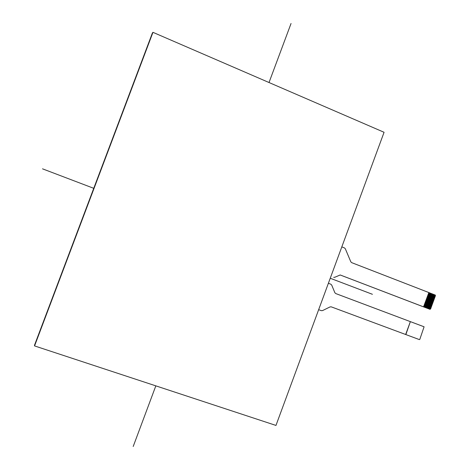<?xml version="1.0" encoding="UTF-8"?>
<svg xmlns="http://www.w3.org/2000/svg" width="470" height="470" viewBox="0 0 470 470"><rect width="100%" height="100%" fill="white"/><g stroke="black" fill="none" stroke-linecap="round" stroke-linejoin="round"><path stroke-width="0.7" d="M405.657 334.499L410.363 321.633L405.857 334.575L331.244 306.845L330.058 306.916L322.526 310.599L321.333 310.664L318.654 309.677M405.857 334.575L419.41 339.61L419.792 339.411L424.087 326.791L410.563 321.703M328.389 283.287L330.839 284.209L331.703 285.067L334.857 292.704L335.721 293.55L410.363 321.633M340.186 274.979L334.822 277.253L333.677 277.341M424.798 303.644L431.589 306.252L431.425 306.698L424.633 304.096L431.425 306.698L431.149 307.451L424.357 304.848L431.149 307.451L430.878 308.208L424.081 305.606L430.878 308.208L430.602 308.96L423.805 306.358L430.602 308.96L429.927 309.319L340.298 275.021M429.968 309.331L423.541 306.857L428.852 292.557L351.654 262.636L350.808 261.79L345.321 248.759L344.469 247.913L341.813 246.873M340.356 275.032L423.617 306.881M428.846 292.569L435.349 295.089L435.426 295.718L428.652 293.092M434.879 297.222L434.991 296.923L428.211 294.302L434.997 296.923L435.437 295.724M434.333 298.726L434.715 297.675L427.935 295.054L434.721 297.675L434.885 297.228L428.099 294.602M434.057 299.478L434.163 299.179L427.389 296.558L434.174 299.179L434.339 298.732L427.553 296.106M433.234 301.734L433.34 301.435L426.56 298.82L433.346 301.435L433.892 299.93L427.113 297.316L433.898 299.93L434.063 299.484L427.277 296.864M432.958 302.486L433.064 302.187L426.284 299.572L433.076 302.187L433.24 301.74L426.449 299.12M431.583 306.246L431.695 305.947L424.909 303.344L431.701 305.947L432.241 304.443L425.462 301.834L432.247 304.443L432.518 303.69L425.732 301.082L432.523 303.69L432.964 302.492L426.173 299.878M435.261 296.171L428.487 293.544L435.273 296.176M435.161 296.476L428.376 293.85M434.439 298.426L427.659 295.806L434.445 298.426M434.609 297.98L427.829 295.354M433.616 300.683L426.836 298.068L433.622 300.683M433.787 300.236L427.001 297.616M433.51 300.988L426.725 298.368M432.794 302.938L426.008 300.33L432.799 302.938M432.688 303.244L425.902 300.63M432.412 303.996L425.626 301.382M431.971 305.195L425.186 302.592L431.977 305.195M432.142 304.748L425.35 302.134M431.865 305.5L425.074 302.892M431.313 307.004L424.522 304.396M431.043 307.756L424.245 305.153M430.767 308.508L423.969 305.905M152.421 32.929L34.469 345.303L152.421 32.929L152.967 32.33L34.563 345.92L275.966 425.432L384.072 132.287L152.967 32.33M34.469 345.303L34.563 345.92M42.511 168.83L93.747 188.317M330.24 278.258L372.422 294.296M291.048 23.5L269.016 82.526M155.823 385.864L133.192 446.5"/></g></svg>
